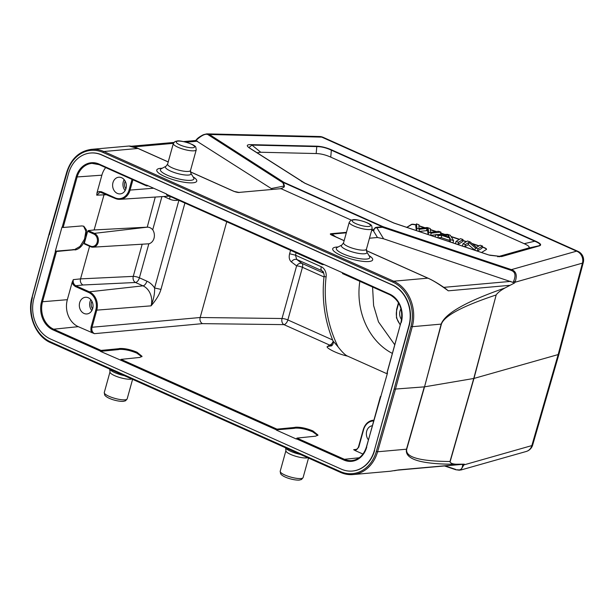 <?xml version="1.0" encoding="UTF-8"?>
<svg xmlns="http://www.w3.org/2000/svg" width="614" height="614" viewBox="0 0 614 614"><rect width="100%" height="100%" fill="white"/><g stroke="black" fill="none" stroke-linecap="round" stroke-linejoin="round"><path stroke-width="0.92" d="M489.749 255.27L501.63 256.568L488.759 254.971L393.812 223.028L304.575 183.095L249.706 148.189C245.968 145.633 246.575 144.451 251.54 144.658L251.963 145.088L248.962 147.513L249.99 148.266M256.99 152.748L260.743 152.249L251.963 145.088L316.786 146.608L316.363 146.178C321.276 146.324 326.425 147.59 331.813 149.97L331.353 150.184C326.341 147.813 321.483 146.616 316.786 146.608L316.172 153.546C320.8 153.669 325.658 154.858 330.746 157.13L524.195 243.697C529.245 245.961 530.45 247.48 527.802 248.248L497.693 256.782M524.195 243.697L535.408 241.079C540.688 243.466 541.962 245.078 539.238 245.907L538.562 245.853C541.394 245.047 540.19 243.528 534.955 241.294L331.353 150.184L330.746 157.13M416.369 230.603L418.948 231.463L419.562 229.245L416.99 228.377L416.369 230.603L415.785 226.129L416.399 223.903L418.986 224.77L418.871 228.408L427.19 227.518L430.237 228.538L430.606 232.338L438.404 231.271L440.936 232.115L431.228 233.143L428.795 232.33L428.173 234.556L430.614 235.369L431.228 233.143M416.99 228.377L416.399 223.903M418.948 231.463L427.498 230.565L428.111 228.339L419.569 229.245M427.482 230.565L428.181 234.556M428.795 232.33L428.096 228.339M430.614 235.369L435.679 234.832M437.974 234.586L440.322 234.341L440.936 232.115M443.078 235.354L449.548 237.518L448.358 235.055L443.078 235.354M447.69 237.495L448.366 235.055M435.733 234.648L435.111 236.874L437.797 237.772L438.411 235.546L435.733 234.648L447.537 234.325L450.262 235.239L453.592 240.627L450.714 239.667L449.847 238.078L441.865 235.408L438.411 235.546M437.797 237.772L441.251 237.633L441.865 235.408M441.251 237.633L449.225 240.304L449.847 238.078M449.225 240.304L450.1 241.885L450.714 239.667M450.1 241.885L452.971 242.852L453.592 240.627M456.033 241.448L455.419 243.674L457.952 244.518L462.426 241.739L463.04 239.514L458.566 242.292L456.033 241.448L460.515 238.669L463.04 239.514M457.952 244.518L458.566 242.292M462.987 243.773L462.373 245.999L464.798 246.805L465.412 244.587L462.987 243.773L467.469 240.995L470.055 241.862L476.571 247.396L480.079 245.216L482.504 246.03L478.03 248.808L475.436 247.941L468.927 242.4L465.412 244.587M464.798 246.805L468.313 244.625L468.927 242.4M468.313 244.625L474.822 250.159L475.436 247.941M474.822 250.159L477.408 251.026L478.03 248.808M477.408 251.026L481.89 248.248L482.504 246.03M481.292 252.454A4.751 1.136 15.5 0 0 481.883 252.285L486.357 249.499A4.751 1.136 15.5 0 0 486.526 249.299A4.751 1.136 15.5 0 0 483.226 247.235L482.259 246.912M416.146 224.816A4.751 1.136 15.5 0 0 412.14 224.248A4.751 1.136 15.5 0 0 411.441 224.432L406.959 227.211A4.751 1.136 15.5 0 0 406.79 227.418A4.751 1.136 15.5 0 0 406.783 227.518M406.798 227.518A4.751 1.136 -164.5 0 1 406.898 227.433L411.38 224.655A4.751 1.136 -164.5 0 1 412.078 224.471A4.751 1.136 -164.5 0 1 416.085 225.039M482.197 247.135L483.164 247.457A4.751 1.136 -164.5 0 1 486.472 249.399M418.994 225.983L424.404 227.794M430.498 229.828L435.825 231.616M440.629 233.22L444.206 234.418M451.198 236.758L459.249 239.452M462.733 240.619L466.203 241.778M472.396 243.85L478.82 245.999M479.074 245.846L471.928 243.451M466.456 241.624L462.795 240.396M459.502 239.291L451.014 236.451M444.874 234.402L440.699 232.998M436.347 231.547L430.445 229.567M424.965 227.74L418.994 225.737M260.743 152.249L316.172 153.546M331.667 345.82L327.615 346.449C324.438 347.079 336.472 353.764 347.593 356.12C345.406 355.268 342.259 352.206 338.153 346.941A104.449 85.645 84.9 0 1 326.088 276.968C326.825 272.486 324.315 268.057 321.268 266.737A4.751 2.471 -65.9 0 0 321.721 270.628L322.81 271.403M323.992 276.952L302.441 267.313A4.751 1.136 15.5 0 0 296.616 265.885A4.751 3.523 127 0 1 301.996 263.421A4.751 2.471 -65.9 0 1 302.441 267.313L287.851 319.94A4.751 2.471 -65.9 0 1 283.929 324.629A4.751 3.346 90.7 0 1 282.018 318.512A4.751 1.136 -164.5 0 1 287.851 319.94L332.619 339.972M91.908 301.251A6.439 5.28 -95.1 0 0 91.455 302.449A6.439 5.28 -95.1 0 0 92.591 308.896M91.839 310.592A8.312 6.815 84.9 0 1 89.997 301.796A8.312 6.815 84.9 0 1 90.872 299.716M84.011 313.439A8.366 6.854 -95.1 0 0 86.95 313.946A8.366 6.854 -95.1 0 0 92.699 308.535A8.366 6.854 -95.1 0 0 88.355 297.79A8.366 6.854 -95.1 0 0 85.469 297.283A8.366 6.854 -95.1 0 0 79.666 302.702A8.366 6.854 -95.1 0 0 84.011 313.439M87.648 231.294L84.31 243.344L90.481 246.099A6.432 5.28 84.9 0 0 97.165 242.323A6.432 5.28 84.9 0 0 93.819 234.057L87.648 231.294L88.239 230.595L94.402 233.358A7.145 5.864 84.9 0 1 98.117 242.538A7.145 5.864 84.9 0 1 93.036 247.173A7.145 5.864 84.9 0 1 90.695 246.736L90.481 246.099M84.532 243.973L84.31 243.344L84.532 243.973L90.511 246.651M322.419 264.55L166.67 194.853L166.455 194.224L342.443 272.716L389.79 294.16L389.905 294.774L342.497 273.56M322.603 264.634L322.381 263.997L322.603 264.634L324.138 264.527M166.67 194.853L166.524 193.993L146.523 185.044L146.685 185.904L148.212 185.804M146.569 185.888L99.169 164.675L99.054 164.061L146.462 185.274L146.685 185.904M99.084 164.613A21.375 17.53 -95.1 0 0 92.039 163.385A21.375 17.53 -95.1 0 0 77.057 177.239L63.127 227.487L61.968 227.188L55.314 251.195L74.501 249.606L80.012 246.429L84.517 239.153L85.914 231.148L83.55 226.144M63.127 227.487L81.908 225.929L83.842 226.244L86.451 229.958L85.983 237.319C83.558 244.725 79.981 248.931 75.246 249.936L73.066 249.476M125.21 181.199A6.439 5.28 -95.1 0 0 124.749 182.396A6.439 5.28 -95.1 0 0 125.885 188.836M125.133 190.532A8.312 6.815 84.9 0 1 123.291 181.736A8.312 6.815 84.9 0 1 124.166 179.656M121.649 177.73A8.366 6.854 -95.1 0 0 118.763 177.223A8.366 6.854 -95.1 0 0 112.961 182.642A8.366 6.854 -95.1 0 0 117.305 193.387A8.366 6.854 -95.1 0 0 120.244 193.886A8.366 6.854 -95.1 0 0 126 188.475A8.366 6.854 -95.1 0 0 121.649 177.73M84.433 243.958L90.596 246.713L93.036 247.173L148.834 243.804A8.819 7.23 -95.1 0 0 154.022 238.247A8.819 7.23 -95.1 0 0 152.717 229.789C151.044 227.932 149.217 227.065 147.237 227.172L155.265 197.048M178.889 200.348L154.582 287.974C154.881 293.116 153.715 299.079 151.075 305.841C156.278 299.801 159.571 294.313 160.96 289.394L154.582 287.974A20.323 16.662 -95.1 0 0 146.884 281.158L139.401 277.812A4.751 2.471 -65.9 0 1 135.494 282.494A4.751 3.63 87.3 0 1 133.261 276.377A4.751 1.136 -164.5 0 1 139.401 277.812L148.834 243.804M104.349 193.61L94.119 229.951L146.907 227.18M115.071 198.376L101.663 192.374L101.448 191.745L98.977 191.514L97.02 192.681L96.728 195.168L100.105 192.136L101.51 192.312M97.02 192.681L101.87 175.182A20.999 17.223 84.9 0 1 105.685 167.591M94.119 229.951L88.239 230.595M142.156 244.295L133.261 276.377L80.549 278.879L89.59 246.268M82.913 284.988L75.775 285.74C73.672 284.428 72.851 282.386 73.304 279.631L80.549 278.879C79.943 281.481 80.733 283.514 82.913 284.988L135.494 282.494L142.978 285.84A4.751 2.471 114.1 0 0 146.884 281.158M75.184 286.439L75.775 285.74L89.36 291.819L88.777 292.517L75.184 286.439L73.143 284.65L72.199 282.179L73.304 279.631M91.916 332.773L90.887 330.355L90.987 327.354L95.822 309.932L96.774 310.139L91.946 327.569C91.494 330.324 92.315 332.358 94.418 333.671L78.262 326.663A20.999 17.223 84.9 0 1 67.348 299.686L72.199 282.179M296.117 252.807L295.457 255.186L289.624 253.751C288.718 257.335 289.294 260.052 291.351 261.909L296.616 265.885L282.018 318.512L200.172 317.515C199.558 320.17 200.294 322.212 202.382 323.639L283.929 324.629L329.588 345.06A4.751 2.471 114.1 0 0 330.516 344.738A4.751 2.471 114.1 0 0 333.164 341.369M338.153 346.941L333.026 340.962C333.678 342.727 333.172 344.385 331.506 345.935M326.088 276.968A4.751 0.668 -173.4 0 1 324.077 276.185C321.606 298.65 324.583 320.239 333.026 340.962M321.268 266.737L295.457 255.186L296.731 259.446C294.743 258.939 292.947 259.76 291.351 261.909M90.987 327.354L200.172 317.515L226.727 221.754M387.058 372.56L400.996 322.312L387.188 372.506L387.541 372.875L366.466 446.815C363.864 454.943 359.06 459.525 352.052 460.569A21.375 17.53 -95.1 0 0 366.543 446.931M380.534 396.506L380.995 396.452M55.314 251.195L56.465 251.494L73.818 249.814M55.506 251.287L41.575 301.528L42.535 301.743A21.375 17.53 -95.1 0 0 53.648 329.204L101.057 350.417L100.404 351.346L118.157 349.635L118.402 348.744L119.692 348.491C124.742 348.299 130.521 349.543 137.029 352.213L142.064 356.343L139.685 357.448L121.05 359.367L276.983 429.14L276.392 429.846L120.467 360.073L121.05 359.367M141.811 356.749L136.784 353.104C130.275 350.425 124.496 349.189 119.438 349.381L118.157 349.635M101.057 350.417L118.402 348.744M100.404 351.346L120.467 360.073M317.737 435.472L312.71 431.826C306.202 429.155 300.423 427.912 295.365 428.111L294.083 428.357L294.329 427.467L295.61 427.221C300.668 427.022 306.447 428.265 312.956 430.936L317.991 435.065L315.611 436.17L296.976 438.089L344.385 459.303A21.375 17.53 -95.1 0 0 352.052 460.569M294.083 428.357L276.392 429.846M276.983 429.14L294.329 427.467M276.331 430.076L296.324 439.025L296.976 438.089M372.307 425.748A8.366 6.854 -95.1 0 0 366.704 431.143A8.366 6.854 -95.1 0 0 368.408 439.816M401.003 308.788A8.366 6.854 -95.1 0 0 399.998 311.083A8.366 6.854 -95.1 0 0 401.579 319.602M357.44 448.842L355.376 449.901M355.337 449.909L353.656 449.678L355.352 450.653L358.753 447.176L363.58 429.746A13.554 11.113 84.9 0 1 373.642 420.943M362.958 454.061L355.352 450.653M342.597 273.575L342.382 272.946L342.597 273.575L389.829 294.712M374.348 450.438A31.836 26.103 84.9 0 1 352.359 471.045A31.836 26.103 84.9 0 1 341.269 469.127L50.532 339.028A31.836 26.103 84.9 0 1 33.977 298.128L68.507 173.624A31.836 26.103 84.9 0 1 90.488 153.024A31.836 26.103 84.9 0 1 101.579 154.935L392.323 285.042A31.836 26.103 84.9 0 1 408.87 325.934L374.348 450.438L409.147 325.911A31.836 26.103 -95.1 0 0 392.592 285.019L101.855 154.912A31.836 26.103 -95.1 0 0 90.757 152.993A31.836 26.103 -95.1 0 0 90.626 153.009M352.497 471.038A31.836 26.103 -95.1 0 0 352.628 471.022A31.836 26.103 -95.1 0 0 374.617 450.415M32.197 297.23L49.089 234.479M376.305 451.49L377.587 451.781L406.483 449.202L424.297 386.866L394.104 389.161L376.305 451.49A34.683 28.444 84.9 0 1 340.348 471.567L50.517 341.875A34.683 28.444 84.9 0 1 32.404 297.598M347.593 356.12L387.257 373.872M359.835 281.319A63.434 52.013 -95.1 0 0 392.369 353.403M394.764 344.784L378.477 321.889L373.611 305.595L372.568 287.022M284.405 185.881L283.399 182.527A1.428 1.113 163.3 0 0 282.847 182.711L284.351 186.84L281.235 188.774L280.567 188.628C283.008 188.068 284.105 187.209 283.852 186.065L271.258 188.536L272.424 189.427M203.886 134.535L207.164 133.883L209.382 134.489A1.428 1.098 122.7 0 0 208.376 134.88L282.847 182.711A1.428 1.098 -57.3 0 1 283.852 182.312A1.428 0.744 114.1 0 0 283.399 182.527L382.43 226.842L376.85 227.249L376.881 227.694C374.954 227.855 373.98 228.769 373.964 230.427L373.174 230.419L377.464 237.503L383.62 238.815L514.586 282.947L504.961 287.981C466.233 301.489 444.966 313.539 441.174 324.115L412.278 326.694L395.385 389.445L377.587 451.781A35.635 29.219 84.9 0 1 353.058 474.561A35.635 29.219 84.9 0 1 340.64 472.412A0.952 0.491 -65.9 0 1 340.501 472.389A0.952 0.491 -65.9 0 1 340.348 471.567M208.376 134.88C206.212 133.269 202.451 134.788 197.086 139.439L196.787 139.862M193.633 140.683L195.628 140.522M197.086 139.439L195.973 140.621L271.258 188.536M233.965 191.376L239.376 192.504L233.965 191.376M138.38 148.603A1.428 0.744 114.1 0 0 138.234 148.496A1.428 0.744 114.1 0 0 138.02 148.458L128.948 146.025L91.417 149.363A35.635 29.219 84.9 0 1 103.835 151.512L393.666 281.204A35.635 29.219 84.9 0 1 412.278 326.694L410.989 326.418L394.104 389.161M238.777 192.435L280.061 188.751L238.992 192.42M371.938 229.36L373.228 229.935L375.346 227.564L376.85 227.249M281.235 188.774L351.269 220.111M369.482 238.217L377.464 237.503M332.627 235.523L332.274 235.385C330.017 234.341 329.726 233.773 331.376 233.673L331.882 234.103L331.299 234.786L332.059 235.231M428.211 278.296C432.264 279.992 438.074 283.453 445.641 288.687L448.289 290.821C439.332 284.29 432.525 280.068 427.858 278.157A1.428 0.744 -65.9 0 1 428.065 278.188A1.428 0.744 -65.9 0 1 428.211 278.296M450.07 461.912L449.993 461.49C419.546 461.275 405.125 457.169 406.721 449.172L424.535 386.835L473.962 378.439L450.07 461.912C450.653 463.24 452.664 464.007 456.087 464.222L464.33 464.161L460.784 470.032L457.123 469.787C460.446 470.493 462.273 468.989 462.611 465.274L531.839 445.595A9.502 2.233 16.1 0 0 532.683 444.996L559.016 353.971M441.412 324.085A4.751 1.113 -164.9 0 1 441.174 324.115L424.535 386.835L441.412 324.085C444.336 315.796 462.588 306.087 496.181 294.95L473.962 378.439L558.172 354.57L531.839 445.595A9.502 8.596 -105.8 0 1 526.144 451.505A9.502 9.502 0 0 0 532.691 444.981M504.961 287.981C500.963 290.222 498.146 292.371 496.511 294.444M406.721 449.172A4.751 1.151 15.9 0 1 406.483 449.202C404.526 459.349 421.066 464.353 456.087 464.222M559.032 353.917L583.3 262.485A9.502 2.302 -165.1 0 1 582.44 263.13A9.502 8.596 -105.8 0 0 576.584 251.157L511.401 269.63C516.259 271.281 517.456 275.486 514.992 282.256A1.428 0.576 -149.9 0 0 513.688 281.12C515.798 275.947 515.33 272.539 512.283 270.897L510.971 270.29L511.401 269.63L382.89 226.627L382.461 227.287L382.43 226.842A1.428 0.744 -65.9 0 1 382.89 226.627L283.852 182.312L209.382 134.489L321.744 137.122A9.502 6.708 -88.7 0 0 319.503 136.515L207.164 133.875M373.228 229.935L373.98 230.403M558.97 353.94L558.172 354.57L582.44 263.13L514.992 282.256L514.586 282.947M50.517 341.875A0.952 0.491 114.1 0 0 50.67 342.696L340.501 472.389C344.584 474.2 348.767 474.929 353.058 474.561L390.327 471.23L398.379 469.948M353.917 219.858A9.502 2.264 -164.5 0 1 366.75 222.682A9.502 2.264 -164.5 0 1 368.738 226.482A9.502 2.264 -164.5 0 1 355.913 223.649A9.502 2.264 -164.5 0 1 353.917 219.858M349.266 222.214L350.878 220.296L353.096 219.712C356.281 218.768 371.455 223.189 371.769 226.082L372.161 228.569A11.881 2.832 -164.5 0 1 369.973 229.536A11.881 2.832 -164.5 0 1 356.788 227.126A11.881 2.832 -164.5 0 1 349.266 222.214L343.548 242.829A11.881 2.832 15.5 0 0 351.078 247.741A11.881 2.832 15.5 0 0 364.255 250.151A11.881 2.832 15.5 0 0 366.443 249.177L366.727 251.84A13.27 3.162 -164.5 0 1 364.47 253.782A13.27 3.162 -164.5 0 1 348.284 250.55A13.27 3.162 -164.5 0 1 341.937 244.963L343.548 242.829M341.937 244.963L337.101 247.511A17.376 4.144 15.5 0 0 345.413 254.825A17.376 4.144 15.5 0 0 366.604 259.054A17.376 4.144 15.5 0 0 369.559 256.514L369.59 256.568M338.091 246.989A20.738 4.943 15.5 0 0 336.533 247.066A20.738 4.943 15.5 0 0 340.87 255.347A20.738 4.943 15.5 0 0 368.861 261.526A20.738 4.943 15.5 0 0 368.983 255.554M177.999 141.128A9.502 2.264 -164.5 0 1 190.824 143.96A9.502 2.264 -164.5 0 1 192.811 147.759A9.502 2.264 -164.5 0 1 179.986 144.927A9.502 2.264 -164.5 0 1 177.999 141.128M173.34 143.492L174.952 141.565L177.17 140.99C180.355 140.046 195.528 144.467 195.843 147.36L196.234 149.839A11.881 2.832 -164.5 0 1 194.047 150.814A11.881 2.832 -164.5 0 1 180.869 148.404A11.881 2.832 -164.5 0 1 173.34 143.492L167.622 164.107A11.881 2.832 15.5 0 0 175.151 169.019A11.881 2.832 15.5 0 0 188.329 171.421A11.881 2.832 15.5 0 0 190.517 170.454L190.8 173.117A13.27 3.162 -164.5 0 1 188.544 175.051A13.27 3.162 -164.5 0 1 172.357 171.82A13.27 3.162 -164.5 0 1 166.01 166.24L167.622 164.107M166.01 166.24L161.175 168.789A17.376 4.144 15.5 0 0 169.487 176.103A17.376 4.144 15.5 0 0 190.678 180.332A17.376 4.144 15.5 0 0 193.64 177.791L193.671 177.837M162.165 168.267A20.738 4.943 15.5 0 0 160.607 168.336A20.738 4.943 15.5 0 0 164.951 176.625A20.738 4.943 15.5 0 0 192.934 182.803A20.738 4.943 15.5 0 0 193.057 176.832M131.833 379.015A11.881 2.832 -164.5 0 1 130.705 379.206A11.881 2.832 -164.5 0 1 117.527 376.796A11.881 2.832 -164.5 0 1 109.998 371.892L109.714 369.229A13.27 3.162 15.5 0 0 124.435 375.707M127.175 398.854L125.563 400.781L123.353 401.356C118.034 401.709 106.913 398.647 104.672 394.986L104.28 392.499A11.881 2.832 15.5 0 0 111.809 397.411A11.881 2.832 15.5 0 0 124.987 399.821A11.881 2.832 15.5 0 0 127.175 398.854L132.586 379.352M307.76 457.737A11.881 2.832 -164.5 0 1 306.632 457.929A11.881 2.832 -164.5 0 1 293.454 455.527A11.881 2.832 -164.5 0 1 285.924 450.615L285.64 447.959A13.27 3.162 15.5 0 0 300.361 454.429M303.101 477.577L301.489 479.503L299.271 480.087C293.96 480.432 282.839 477.377 280.598 473.709L280.207 471.23A11.881 2.832 15.5 0 0 287.736 476.142A11.881 2.832 15.5 0 0 300.914 478.544A11.881 2.832 15.5 0 0 303.101 477.577L308.512 458.075M301.651 181.552L302.172 181.782L301.651 181.552M316.363 146.178L251.54 144.658M331.813 149.97L535.408 241.079M427.022 228.477L426.408 230.703M446.163 236.39L446.485 235.239M527.802 248.248L538.562 245.853L499.289 256.782M501.63 256.568L539.238 245.907M323.793 273.176L301.996 263.421L296.731 259.446L321.721 270.628L323.555 272.562M93.819 234.057L94.402 233.358L147.237 227.172M92.039 163.385L99.268 164.69L146.493 185.827M101.87 175.182L76.105 177.024L62.167 227.272M99.054 164.061A22.089 18.113 -95.1 0 0 76.105 177.024M88.777 292.517A13.554 11.113 84.9 0 1 95.822 309.932M89.36 291.819A14.268 11.697 84.9 0 1 96.774 310.139L151.075 305.841A15.573 12.764 -95.1 0 0 142.978 285.84L89.36 291.819M184.906 203.042L160.96 289.394M163.754 196.503L169.633 199.128A20.323 16.662 -95.1 0 0 178.352 200.11M161.919 196.618L152.717 229.789M96.728 195.168L106.813 194.707M169.633 199.128A4.751 2.471 114.1 0 0 169.771 196.273M115.033 197.823A13.554 11.113 84.9 0 0 129.117 189.872L130.068 190.087A14.268 11.697 84.9 0 1 119.991 199.335A14.268 11.697 84.9 0 1 115.248 198.46L115.033 197.823L101.448 191.745L101.663 192.374M132.931 179.779L130.068 190.087L153.615 188.222M129.117 189.872L132.025 179.38M94.418 333.671L202.382 323.639M327.615 346.449L329.588 345.06L332.504 344.961M289.624 253.751L290.575 250.328M390.005 294.789L389.905 294.774C399.653 300.438 403.352 309.617 400.996 322.312L401.126 322.25M366.596 446.754L380.404 396.567M56.465 251.494L42.535 301.743L67.348 299.686M41.575 301.528A22.089 18.113 -95.1 0 0 53.057 329.902L53.648 329.204L78.262 326.663M100.466 351.124L53.057 329.902M359.213 457.775L344.385 459.303L343.794 460.009L296.393 438.795M343.794 460.009A22.089 18.113 -95.1 0 0 366.75 447.046M363.58 429.746L363.427 429.462A14.268 11.697 84.9 0 1 373.043 420.252A14.268 11.697 84.9 0 1 373.849 420.199M398.701 303.124L396.874 309.694A13.554 11.113 84.9 0 0 400.374 324.56M356.857 449.31L353.656 449.678M401.272 322.534A22.089 18.113 -95.1 0 0 389.79 294.16M49.289 234.863L67.087 172.526L66.711 172.219L48.913 234.556L32.028 297.306C26.886 314.875 35.742 336.51 50.67 342.696A0.952 0.491 114.1 0 0 50.809 342.712M410.989 326.418A34.683 28.444 84.9 0 0 392.876 282.148A0.952 0.491 -65.9 0 1 393.666 281.204L427.858 278.157L366.328 250.627M168.213 161.973L138.02 148.458L103.835 151.512A0.952 0.491 114.1 0 0 103.045 152.449L392.876 282.148M67.087 172.526A34.683 28.444 84.9 0 1 103.045 152.449M323.164 137.336A9.502 4.943 114.1 0 0 321.744 137.122L576.584 251.157A9.502 4.943 -65.9 0 1 577.997 251.372L323.164 137.336A9.502 9.502 0 0 0 319.503 136.515M197.554 141.197L186.119 142.218M173.378 143.354L134.021 146.869M233.604 191.23L190.409 171.905M280.667 188.82L281.143 188.728M383.62 238.815L376.881 227.694L382.461 227.287L510.971 270.29M371.739 230.073L373.174 230.419L371.608 230.557M346.327 232.813L331.882 234.103L336.042 237.012M443.792 287.36L510.81 281.373M449.993 461.49L473.747 378.485L496.181 294.95M513.688 281.12L512.913 282.448M509.628 285.341L448.289 290.821M344.139 240.696L332.274 235.385M331.376 233.673L346.465 232.33M373.32 229.981L372.667 229.989M462.526 464.353L462.611 465.274M455.749 469.434L445.181 465.903M398.624 469.894L459.97 464.422M372.161 228.569L366.443 249.177M366.727 251.84L369.559 256.514M196.234 149.839L190.517 170.454M190.8 173.117L193.64 177.791M104.28 392.499L109.998 371.892M280.207 471.23L285.924 450.615M487.324 254.465L394.019 223.059L304.79 183.125L250.105 148.327M322.496 264.611L166.571 194.838M100.09 192.098L115.148 198.437L119.991 199.335L169.464 196.135M322.757 271.342C323.286 270.782 324.514 275.878 324.077 276.177M373.857 420.16L373.043 420.252C368.27 421.02 365.023 424.105 363.304 429.524L358.469 446.946C357.54 449.034 356.504 450.031 355.345 449.947M398.463 302.717L396.598 309.464L396.452 317.837L400.251 325.006M91.417 149.363C79.344 151.059 71.109 158.681 66.711 172.219M206.442 133.921L202.965 134.911C199.512 136.799 197.416 138.303 196.687 139.401L195.605 140.545M131.473 146.224L173.877 142.44M183.525 141.581L193.732 140.675M128.948 146.025C131.404 145.971 134.504 146.792 138.234 148.496L168.228 161.919M238.792 192.435C239.314 192.627 236.367 192.412 233.827 191.269L190.401 171.836M280.291 188.721L238.884 192.42M366.32 250.558L428.065 278.188C433.76 280.836 439.885 284.512 446.439 289.209M344.155 240.642L331.36 234.847M583.292 262.508A9.502 9.502 0 0 0 577.997 251.372M526.144 451.505L460.784 470.032M444.505 465.957L455.826 469.748L459.518 470.232M394.388 470.715L398.179 470.002M397.427 470.163L462.833 464.322"/></g></svg>
